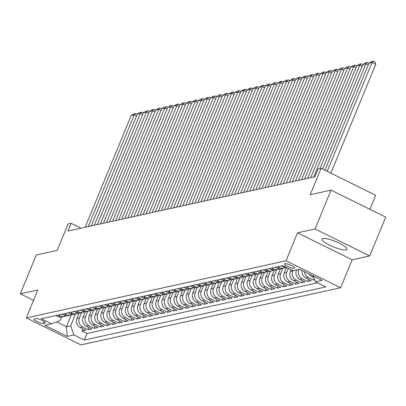 <?xml version="1.0" encoding="UTF-8"?>
<svg xmlns="http://www.w3.org/2000/svg" width="406" height="406" viewBox="0 0 406 406"><rect width="100%" height="100%" fill="white"/><g stroke="black" fill="none" stroke-linecap="round" stroke-linejoin="round"><path stroke-width="0.61" d="M322.932 238.515A13.423 2.913 -157.6 0 0 322.039 239.083A13.423 2.913 -157.6 0 0 331.484 246.087A13.423 2.913 -157.6 0 0 345.968 249.883A13.423 2.913 -157.6 0 0 346.861 249.314A13.423 2.913 -157.6 0 0 337.416 242.306A13.423 2.913 -157.6 0 0 322.932 238.515M284.819 263.682A5.506 1.193 -157.6 0 0 284.454 263.915A5.506 1.193 -157.6 0 0 288.326 266.788A5.506 1.193 -157.6 0 0 294.269 268.346A5.506 1.193 -157.6 0 0 294.639 268.112A5.506 1.193 -157.6 0 0 290.762 265.24A5.506 1.193 -157.6 0 0 284.819 263.682M369.922 209.318L375.702 195.291L321.065 168.323L318.02 168.992L314.817 176.757L67.919 231.075L71.121 223.31L68.071 223.98L57.185 250.385L36.307 254.983L20.3 293.817L33.546 300.354M369.693 255.937L385.7 217.103L331.063 190.135L315.056 228.969L297.527 232.826L286.007 260.789L340.644 287.752L352.164 259.794L369.693 255.937L315.056 228.969M286.007 260.789L26.304 317.918L80.941 344.887L340.644 287.752M79.185 313.143L76.988 318.471A6.887 6.415 77.6 0 0 80.337 327.601L85.727 330.266L82.068 331.068L82.961 328.901M81.581 312.711L79.429 317.939A6.887 6.415 77.6 0 0 82.773 327.069L88.163 329.728L89.056 327.556M88.163 329.728L91.822 328.921L86.432 326.262A6.887 6.415 77.6 0 1 83.088 317.132L85.28 311.803M91.38 310.463L89.183 315.792A6.887 6.415 77.6 0 0 92.527 324.922L97.917 327.581L94.258 328.388L95.156 326.216M97.476 309.123L95.278 314.452A6.887 6.415 77.6 0 0 98.622 323.577L104.012 326.241L100.358 327.043L101.251 324.876M103.571 307.778L101.373 313.107A6.887 6.415 77.6 0 0 104.723 322.237L110.112 324.896L106.453 325.703L107.346 323.536M109.666 306.439L107.473 311.767A6.887 6.415 77.6 0 0 110.818 320.897L116.207 323.557L112.548 324.364L113.441 322.191M115.766 305.099L113.568 310.428A6.887 6.415 77.6 0 0 116.913 319.558L122.302 322.217L118.643 323.019L119.537 320.852M121.861 303.759L119.663 309.088A6.887 6.415 77.6 0 0 123.008 318.213L128.397 320.877L124.743 321.679L125.637 319.512M127.956 302.414L125.758 307.743A6.887 6.415 77.6 0 0 129.108 316.873L134.498 319.532L130.839 320.339L131.732 318.172M134.051 301.074L131.859 306.403A6.887 6.415 77.6 0 0 135.203 315.533L140.593 318.192L136.934 318.999L137.827 316.827M140.151 299.735L137.954 305.063A6.887 6.415 77.6 0 0 141.298 314.193L146.688 316.853L143.029 317.654L143.922 315.487M146.246 298.395L144.049 303.724A6.887 6.415 77.6 0 0 147.393 312.848L152.783 315.513L149.129 316.315L150.022 314.148M152.341 297.05L150.144 302.379A6.887 6.415 77.6 0 0 153.488 311.509L158.883 314.168L155.224 314.975L156.117 312.803M158.436 295.71L156.239 301.039A6.887 6.415 77.6 0 0 159.588 310.169L164.978 312.828L161.319 313.635L162.212 311.463M164.537 294.37L162.339 299.699A6.887 6.415 77.6 0 0 165.684 308.829L171.073 311.488L167.414 312.29L168.307 310.123M170.632 293.025L168.434 298.354A6.887 6.415 77.6 0 0 171.779 307.484L177.168 310.143L173.514 310.95L174.407 308.783M176.727 291.686L174.529 297.014A6.887 6.415 77.6 0 0 177.874 306.144L183.268 308.804L179.609 309.611L180.503 307.438M182.822 290.346L180.624 295.675A6.887 6.415 77.6 0 0 183.974 304.804L189.363 307.464L185.704 308.266L186.598 306.099M188.917 289.006L186.724 294.335A6.887 6.415 77.6 0 0 190.069 303.46L195.459 306.124L191.799 306.926L192.693 304.759M195.017 287.661L192.82 292.99A6.887 6.415 77.6 0 0 196.164 302.12L201.554 304.779L197.895 305.586L198.793 303.419M201.112 286.321L198.915 291.65A6.887 6.415 77.6 0 0 202.259 300.78L207.649 303.439L203.995 304.246L204.888 302.074M207.207 284.982L205.01 290.31A6.887 6.415 77.6 0 0 208.359 299.44L213.749 302.1L210.09 302.901L210.983 300.734M213.302 283.642L211.11 288.97A6.887 6.415 77.6 0 0 214.454 298.095L219.844 300.76L216.185 301.562L217.078 299.395M219.402 282.297L217.205 287.626A6.887 6.415 77.6 0 0 220.549 296.756L225.939 299.415L222.28 300.222L223.178 298.055M225.497 280.957L223.3 286.286A6.887 6.415 77.6 0 0 226.644 295.416L232.034 298.075L228.38 298.882L229.273 296.71M231.593 279.617L229.395 284.946A6.887 6.415 77.6 0 0 232.745 294.076L238.134 296.735L234.475 297.537L235.368 295.37M237.688 278.277L235.495 283.606A6.887 6.415 77.6 0 0 238.84 292.731L244.229 295.395L240.57 296.197L241.463 294.03M243.788 276.933L241.59 282.261A6.887 6.415 77.6 0 0 244.935 291.391L250.324 294.051L246.665 294.857L247.564 292.685M249.883 275.593L247.685 280.922A6.887 6.415 77.6 0 0 251.03 290.051L256.419 292.711L252.765 293.518L253.659 291.346M255.978 274.253L253.78 279.582A6.887 6.415 77.6 0 0 257.13 288.707L262.52 291.371L258.861 292.173L259.754 290.006M262.073 272.908L259.881 278.237A6.887 6.415 77.6 0 0 263.225 287.367L268.615 290.026L264.956 290.833L265.849 288.666M268.173 271.568L265.976 276.897A6.887 6.415 77.6 0 0 269.32 286.027L274.71 288.686L271.051 289.493L271.949 287.321M274.268 270.229L272.071 275.557A6.887 6.415 77.6 0 0 275.415 284.687L280.805 287.346L277.151 288.148L278.044 285.981M280.363 268.889L278.166 274.217A6.887 6.415 77.6 0 0 281.515 283.342L286.905 286.007L283.246 286.809L284.139 284.642M286.458 267.544L284.266 272.873A6.887 6.415 77.6 0 0 287.61 282.003L293 284.662L289.341 285.469L290.234 283.302M291.072 269.812L290.361 271.533A6.887 6.415 77.6 0 0 293.705 280.663L299.095 283.322L295.436 284.129L296.334 281.957M296.558 269.949L296.456 270.193A6.887 6.415 77.6 0 0 299.801 279.323L305.19 281.982L301.536 282.784L302.429 280.617M302.105 270.472A6.887 6.415 77.6 0 0 305.901 277.978L311.29 280.642L307.631 281.444L308.524 279.277M314.696 279.891L313.726 280.104L314.28 278.76M43.503 323.409L44.843 323.115A5.334 1.157 -157.6 0 0 45.198 322.887A5.334 1.157 -157.6 0 0 41.448 320.101A5.334 1.157 -157.6 0 0 35.687 318.593L34.348 318.888A5.334 1.157 -157.6 0 0 33.992 319.116A5.334 1.157 -157.6 0 0 37.748 321.902A5.334 1.157 -157.6 0 0 43.503 323.409L44.229 321.648M71.243 314.929L66.376 326.744L70.644 325.805L73.988 334.93L84.326 340.035L325.739 286.925L315.401 281.82L322.11 280.348L299.664 269.269L292.954 270.741L282.622 265.641L41.204 318.751L51.542 323.851L60.012 320.557L61.423 317.122M73.988 334.93L67.284 336.407L44.838 325.328L51.542 323.851M298.994 269.417L296.456 270.193M292.914 270.721L290.361 271.533M288.306 268.447L286.702 272.34L284.266 272.873M282.759 268.452L280.607 273.68L278.166 274.217M276.664 269.792L274.512 275.019L272.071 275.557M270.569 271.137L268.412 276.359L265.976 276.897M264.473 272.477L262.317 277.704L259.881 278.237M258.373 273.817L256.222 279.044L253.78 279.582M252.278 275.156L250.126 280.384L247.685 280.922M246.183 276.501L244.026 281.728L241.59 282.261M240.088 277.841L237.931 283.068L235.495 283.606M233.988 279.181L231.836 284.408L229.395 284.946M227.893 280.521L225.741 285.748L223.3 286.286M221.798 281.865L219.641 287.093L217.205 287.626M215.703 283.205L213.546 288.433L211.11 288.97M209.603 284.545L207.451 289.772L205.01 290.31M203.507 285.89L201.356 291.112L198.915 291.65M197.412 287.23L195.256 292.457L192.82 292.99M191.317 288.57L189.16 293.797L186.724 294.335M185.217 289.909L183.065 295.137L180.624 295.675M179.122 291.254L176.97 296.476L174.529 297.014M173.027 292.594L170.87 297.821L168.434 298.354M166.932 293.934L164.775 299.161L162.339 299.699M160.832 295.274L158.68 300.501L156.239 301.039M154.737 296.619L152.585 301.846L150.144 302.379M148.642 297.958L146.485 303.186L144.049 303.724M142.547 299.298L140.39 304.525L137.954 305.063M136.446 300.638L134.295 305.865L131.859 306.403M130.351 301.983L128.2 307.21L125.758 307.743M124.256 303.323L122.104 308.55L119.663 309.088M118.161 304.662L116.004 309.89L113.568 310.428M112.066 306.007L109.909 311.229L107.473 311.767M105.966 307.347L103.814 312.574L101.373 313.107M99.871 308.687L97.719 313.914L95.278 314.452M93.776 310.027L91.619 315.254L89.183 315.792M87.681 311.372L85.524 316.599L83.088 317.132M82.068 331.068L87.016 333.509L317.426 282.82M309.123 273.938A6.887 6.415 77.6 0 0 311.996 276.638L313.833 277.547M313.726 280.104L308.337 277.445A6.887 6.415 -102.4 0 1 304.485 271.65M307.631 281.444L302.242 278.785A6.887 6.415 -102.4 0 1 298.897 269.655M301.536 282.784L296.147 280.125A6.887 6.415 -102.4 0 1 292.797 270.995M295.436 284.129L290.046 281.465A6.887 6.415 -102.4 0 1 286.702 272.34M289.341 285.469L283.951 282.809A6.887 6.415 -102.4 0 1 280.607 273.68M283.246 286.809L277.856 284.149A6.887 6.415 -102.4 0 1 274.512 275.019M277.151 288.148L271.761 285.489A6.887 6.415 -102.4 0 1 268.412 276.359M271.051 289.493L265.661 286.834A6.887 6.415 -102.4 0 1 262.317 277.704M264.956 290.833L259.566 288.174A6.887 6.415 -102.4 0 1 256.222 279.044M258.861 292.173L253.471 289.514A6.887 6.415 -102.4 0 1 250.126 280.384M252.765 293.518L247.376 290.853A6.887 6.415 -102.4 0 1 244.026 281.728M246.665 294.857L241.276 292.198A6.887 6.415 -102.4 0 1 237.931 283.068M240.57 296.197L235.181 293.538A6.887 6.415 -102.4 0 1 231.836 284.408M234.475 297.537L229.085 294.878A6.887 6.415 -102.4 0 1 225.741 285.748M228.38 298.882L222.99 296.218A6.887 6.415 -102.4 0 1 219.641 287.093M222.28 300.222L216.89 297.562A6.887 6.415 -102.4 0 1 213.546 288.433M216.185 301.562L210.795 298.902A6.887 6.415 -102.4 0 1 207.451 289.772M210.09 302.901L204.7 300.242A6.887 6.415 -102.4 0 1 201.356 291.112M203.995 304.246L198.605 301.582A6.887 6.415 -102.4 0 1 195.256 292.457M197.895 305.586L192.505 302.927A6.887 6.415 -102.4 0 1 189.16 293.797M191.799 306.926L186.41 304.267A6.887 6.415 -102.4 0 1 183.065 295.137M185.704 308.266L180.315 305.606A6.887 6.415 -102.4 0 1 176.97 296.476M179.609 309.611L174.22 306.951A6.887 6.415 -102.4 0 1 170.87 297.821M173.514 310.95L168.12 308.291A6.887 6.415 -102.4 0 1 164.775 299.161M167.414 312.29L162.024 309.631A6.887 6.415 -102.4 0 1 158.68 300.501M161.319 313.635L155.929 310.971A6.887 6.415 -102.4 0 1 152.585 301.846M155.224 314.975L149.834 312.315A6.887 6.415 -102.4 0 1 146.485 303.186M149.129 316.315L143.739 313.655A6.887 6.415 -102.4 0 1 140.39 304.525M143.029 317.654L137.639 314.995A6.887 6.415 -102.4 0 1 134.295 305.865M136.934 318.999L131.544 316.335A6.887 6.415 -102.4 0 1 128.2 307.21M130.839 320.339L125.449 317.68A6.887 6.415 -102.4 0 1 122.104 308.55M124.743 321.679L119.354 319.02A6.887 6.415 -102.4 0 1 116.004 309.89M118.643 323.019L113.254 320.359A6.887 6.415 -102.4 0 1 109.909 311.229M112.548 324.364L107.159 321.704A6.887 6.415 -102.4 0 1 103.814 312.574M106.453 325.703L101.064 323.044A6.887 6.415 -102.4 0 1 97.719 313.914M100.358 327.043L94.968 324.384A6.887 6.415 -102.4 0 1 91.619 315.254M94.258 328.388L88.868 325.724A6.887 6.415 -102.4 0 1 85.524 316.599M58.307 314.99L60.327 315.99A6.887 6.415 77.6 0 0 64.366 316.497A6.887 6.415 77.6 0 0 66.132 315.802M55.866 315.528L57.891 316.523A6.887 6.415 77.6 0 0 61.93 317.035L64.366 316.497M61.961 314.183L63.986 315.183A6.887 6.415 77.6 0 0 68.025 315.695L70.466 315.157A6.887 6.415 -102.4 0 1 66.427 314.645L64.402 313.65M68.061 312.843L70.081 313.843A6.887 6.415 77.6 0 0 74.12 314.351L76.561 313.818A6.887 6.415 -102.4 0 1 72.522 313.305L70.497 312.305M74.156 311.503L76.181 312.498A6.887 6.415 77.6 0 0 80.221 313.011L82.657 312.473A6.887 6.415 -102.4 0 1 78.617 311.965L76.592 310.966M80.251 310.159L82.276 311.158A6.887 6.415 77.6 0 0 86.316 311.671L88.752 311.133A6.887 6.415 -102.4 0 1 84.712 310.626L82.692 309.626M86.346 308.819L88.371 309.819A6.887 6.415 77.6 0 0 92.411 310.326L94.852 309.793A6.887 6.415 -102.4 0 1 90.812 309.281L88.787 308.281M92.446 307.479L94.466 308.479A6.887 6.415 77.6 0 0 98.506 308.986L100.947 308.448A6.887 6.415 -102.4 0 1 96.907 307.941L94.882 306.941M98.541 306.139L100.566 307.134A6.887 6.415 77.6 0 0 104.606 307.647L107.042 307.109A6.887 6.415 -102.4 0 1 103.002 306.601L100.977 305.601M104.636 304.794L106.661 305.794A6.887 6.415 77.6 0 0 110.701 306.307L113.137 305.769A6.887 6.415 -102.4 0 1 109.097 305.256L107.077 304.261M110.731 303.455L112.756 304.454A6.887 6.415 77.6 0 0 116.796 304.962L119.237 304.429A6.887 6.415 -102.4 0 1 115.192 303.916L113.172 302.917M116.832 302.115L118.851 303.115A6.887 6.415 77.6 0 0 122.891 303.622L125.332 303.084A6.887 6.415 -102.4 0 1 121.292 302.577L119.268 301.577M122.927 300.775L124.946 301.77A6.887 6.415 77.6 0 0 128.991 302.282L131.427 301.744A6.887 6.415 -102.4 0 1 127.388 301.237L125.363 300.237M129.022 299.43L131.047 300.43A6.887 6.415 77.6 0 0 135.086 300.942L137.522 300.404A6.887 6.415 -102.4 0 1 133.483 299.892L131.463 298.897M135.117 298.09L137.142 299.09A6.887 6.415 77.6 0 0 141.181 299.598L143.622 299.065A6.887 6.415 -102.4 0 1 139.578 298.552L137.558 297.552M141.217 296.75L143.237 297.75A6.887 6.415 77.6 0 0 147.276 298.258L149.718 297.72A6.887 6.415 -102.4 0 1 145.678 297.212L143.653 296.213M147.312 295.411L149.332 296.405A6.887 6.415 77.6 0 0 153.377 296.918L155.813 296.38A6.887 6.415 -102.4 0 1 151.773 295.872L149.748 294.873M153.407 294.066L155.432 295.066A6.887 6.415 77.6 0 0 159.472 295.578L161.908 295.04A6.887 6.415 -102.4 0 1 157.868 294.528L155.848 293.533M159.502 292.726L161.527 293.726A6.887 6.415 77.6 0 0 165.567 294.233L168.008 293.7A6.887 6.415 -102.4 0 1 163.963 293.188L161.943 292.188M165.602 291.386L167.622 292.381A6.887 6.415 77.6 0 0 171.662 292.893L174.103 292.356A6.887 6.415 -102.4 0 1 170.063 291.848L168.038 290.848M171.697 290.041L173.717 291.041A6.887 6.415 77.6 0 0 177.762 291.554L180.198 291.016A6.887 6.415 -102.4 0 1 176.158 290.503L174.133 289.508M177.792 288.702L179.817 289.701A6.887 6.415 77.6 0 0 183.857 290.209L186.293 289.676A6.887 6.415 -102.4 0 1 182.253 289.163L180.234 288.164M183.888 287.362L185.912 288.361A6.887 6.415 77.6 0 0 189.952 288.869L192.388 288.331A6.887 6.415 -102.4 0 1 188.348 287.824L186.329 286.824M189.988 286.022L192.008 287.017A6.887 6.415 77.6 0 0 196.047 287.529L198.488 286.991A6.887 6.415 -102.4 0 1 194.449 286.484L192.424 285.484M196.083 284.677L198.103 285.677A6.887 6.415 77.6 0 0 202.142 286.189L204.583 285.651A6.887 6.415 -102.4 0 1 200.544 285.139L198.519 284.144M202.178 283.337L204.203 284.337A6.887 6.415 77.6 0 0 208.242 284.845L210.678 284.312A6.887 6.415 -102.4 0 1 206.639 283.799L204.614 282.799M208.273 281.997L210.298 282.997A6.887 6.415 77.6 0 0 214.338 283.505L216.774 282.967A6.887 6.415 -102.4 0 1 212.734 282.459L210.714 281.459M214.368 280.658L216.393 281.652A6.887 6.415 77.6 0 0 220.433 282.165L222.874 281.627A6.887 6.415 -102.4 0 1 218.834 281.119L216.809 280.12M220.468 279.313L222.488 280.313A6.887 6.415 77.6 0 0 226.528 280.825L228.969 280.287A6.887 6.415 -102.4 0 1 224.929 279.775L222.904 278.78M226.563 277.973L228.588 278.973A6.887 6.415 77.6 0 0 232.628 279.48L235.064 278.947A6.887 6.415 -102.4 0 1 231.024 278.435L228.999 277.435M232.658 276.633L234.683 277.628A6.887 6.415 77.6 0 0 238.723 278.14L241.159 277.602A6.887 6.415 -102.4 0 1 237.119 277.095L235.099 276.095M238.753 275.288L240.778 276.288A6.887 6.415 77.6 0 0 244.818 276.801L247.259 276.263A6.887 6.415 -102.4 0 1 243.219 275.755L241.194 274.755M244.854 273.948L246.873 274.948A6.887 6.415 77.6 0 0 250.913 275.456L253.354 274.923A6.887 6.415 -102.4 0 1 249.314 274.41L247.29 273.411M250.949 272.609L252.974 273.608A6.887 6.415 77.6 0 0 257.013 274.116L259.449 273.583A6.887 6.415 -102.4 0 1 255.41 273.071L253.385 272.071M257.044 271.269L259.069 272.264A6.887 6.415 77.6 0 0 263.108 272.776L265.544 272.238A6.887 6.415 -102.4 0 1 261.505 271.731L259.485 270.731M263.139 269.924L265.164 270.924A6.887 6.415 77.6 0 0 269.203 271.436L271.644 270.898A6.887 6.415 -102.4 0 1 267.605 270.386L265.58 269.391M269.239 268.584L271.259 269.584A6.887 6.415 77.6 0 0 275.298 270.091L277.74 269.559A6.887 6.415 -102.4 0 1 273.7 269.046L271.675 268.046M275.334 267.244L277.359 268.244A6.887 6.415 77.6 0 0 281.399 268.752L283.835 268.214A6.887 6.415 -102.4 0 1 279.795 267.706L277.77 266.706M281.429 265.905L283.454 266.899A6.887 6.415 77.6 0 0 286.479 267.544M75.486 314.051L70.644 325.805M321.065 168.323L310.184 194.728L331.063 190.135M26.304 317.918L37.829 289.96L20.3 293.817M81.017 228.197L71.121 223.31M56.561 321.897L66.376 326.744L67.284 336.407M87.016 333.509L84.326 340.035M72.227 314.462A6.887 6.415 -102.4 0 1 70.466 315.157M78.328 313.122A6.887 6.415 -102.4 0 1 76.561 313.818M84.423 311.778A6.887 6.415 -102.4 0 1 82.657 312.473M90.518 310.438A6.887 6.415 -102.4 0 1 88.752 311.133M96.613 309.098A6.887 6.415 -102.4 0 1 94.852 309.793M102.713 307.758A6.887 6.415 -102.4 0 1 100.947 308.448M108.808 306.413A6.887 6.415 -102.4 0 1 107.042 307.109M114.903 305.073A6.887 6.415 -102.4 0 1 113.137 305.769M120.998 303.734A6.887 6.415 -102.4 0 1 119.237 304.429M127.093 302.389A6.887 6.415 -102.4 0 1 125.332 303.084M133.193 301.049A6.887 6.415 -102.4 0 1 131.427 301.744M139.288 299.709A6.887 6.415 -102.4 0 1 137.522 300.404M145.384 298.369A6.887 6.415 -102.4 0 1 143.622 299.065M151.479 297.025A6.887 6.415 -102.4 0 1 149.718 297.72M157.579 295.685A6.887 6.415 -102.4 0 1 155.813 296.38M163.674 294.345A6.887 6.415 -102.4 0 1 161.908 295.04M169.769 293.005A6.887 6.415 -102.4 0 1 168.008 293.7M175.864 291.66A6.887 6.415 -102.4 0 1 174.103 292.356M181.964 290.32A6.887 6.415 -102.4 0 1 180.198 291.016M188.059 288.981A6.887 6.415 -102.4 0 1 186.293 289.676M194.154 287.636A6.887 6.415 -102.4 0 1 192.388 288.331M200.249 286.296A6.887 6.415 -102.4 0 1 198.488 286.991M206.349 284.956A6.887 6.415 -102.4 0 1 204.583 285.651M212.445 283.616A6.887 6.415 -102.4 0 1 210.678 284.312M218.54 282.272A6.887 6.415 -102.4 0 1 216.774 282.967M224.635 280.932A6.887 6.415 -102.4 0 1 222.874 281.627M230.735 279.592A6.887 6.415 -102.4 0 1 228.969 280.287M236.83 278.252A6.887 6.415 -102.4 0 1 235.064 278.947M242.925 276.907A6.887 6.415 -102.4 0 1 241.159 277.602M249.02 275.567A6.887 6.415 -102.4 0 1 247.259 276.263M255.12 274.228A6.887 6.415 -102.4 0 1 253.354 274.923M261.215 272.888A6.887 6.415 -102.4 0 1 259.449 273.583M267.31 271.543A6.887 6.415 -102.4 0 1 265.544 272.238M273.405 270.203A6.887 6.415 -102.4 0 1 271.644 270.898M279.506 268.863A6.887 6.415 -102.4 0 1 277.74 269.559M285.601 267.518A6.887 6.415 -102.4 0 1 283.835 268.214M315.401 281.82L313.259 275.978M297.527 232.826L352.164 259.794M85.133 227.289L131.229 115.461L134.274 114.791L136.578 115.928M88.183 226.619L134.274 114.791L135.756 113.416L137.269 114.253M131.229 115.461L133.625 113.888L135.756 113.416M91.228 225.949L137.324 114.116L140.369 113.447L142.673 114.583M94.278 225.279L140.369 113.447L141.856 112.076L143.364 112.914M137.324 114.116L139.72 112.543L141.856 112.076M97.328 224.609L143.419 112.777L146.47 112.107L148.769 113.244M100.373 223.934L146.47 112.107L147.951 110.736L149.459 111.574M143.419 112.777L145.815 111.203L147.951 110.736M103.423 223.264L149.515 111.437L152.565 110.767L154.869 111.904M106.474 222.595L152.565 110.767L154.047 109.392L155.554 110.234M149.515 111.437L151.915 109.864L154.047 109.392M109.518 221.925L155.61 110.097L158.66 109.427L160.964 110.564M112.569 221.255L158.66 109.427L160.142 108.052L161.654 108.889M155.61 110.097L158.01 108.524L160.142 108.052M115.614 220.585L161.71 108.752L164.755 108.082L167.059 109.219M118.664 219.915L164.755 108.082L166.237 106.712L167.749 107.549M161.71 108.752L164.105 107.179L166.237 106.712M121.714 219.24L167.805 107.412L170.855 106.742L173.154 107.879M124.759 218.57L170.855 106.742L172.337 105.372L173.844 106.21M167.805 107.412L170.2 105.839L172.337 105.372M127.809 217.9L173.9 106.073L176.95 105.403L179.254 106.539M130.859 217.23L176.95 105.403L178.432 104.027L179.939 104.87M173.9 106.073L176.3 104.499L178.432 104.027M133.904 216.56L179.995 104.733L183.045 104.058L185.349 105.195M136.954 215.89L183.045 104.058L184.527 102.688L186.039 103.525M179.995 104.733L182.395 103.16L184.527 102.688M139.999 215.221L186.095 103.388L189.14 102.718L191.444 103.855M143.049 214.546L189.14 102.718L190.622 101.348L192.134 102.185M186.095 103.388L188.491 101.815L190.622 101.348M146.099 213.876L192.19 102.048L195.24 101.378L197.539 102.515M149.144 213.206L195.24 101.378L196.722 100.008L198.23 100.845M192.19 102.048L194.586 100.475L196.722 100.008M152.194 212.536L198.285 100.708L201.335 100.038L203.639 101.175M155.239 211.866L201.335 100.038L202.817 98.663L204.325 99.5M198.285 100.708L200.681 99.135L202.817 98.663M158.289 211.196L204.38 99.368L207.43 98.694L209.735 99.83M161.339 210.526L207.43 98.694L208.912 97.323L210.425 98.161M204.38 99.368L206.781 97.795L208.912 97.323M164.384 209.856L210.481 98.024L213.526 97.354L215.83 98.491M167.434 209.181L213.526 97.354L215.007 95.983L216.52 96.821M210.481 98.024L212.876 96.45L215.007 95.983M170.484 208.511L216.576 96.684L219.626 96.014L221.925 97.151M173.529 207.842L219.626 96.014L221.108 94.639L222.615 95.481M216.576 96.684L218.971 95.111L221.108 94.639M176.58 207.172L222.671 95.344L225.721 94.674L228.025 95.811M179.625 206.502L225.721 94.674L227.203 93.299L228.71 94.136M222.671 95.344L225.066 93.771L227.203 93.299M182.675 205.832L228.766 93.999L231.816 93.329L234.12 94.466M185.725 205.162L231.816 93.329L233.298 91.959L234.81 92.796M228.766 93.999L231.166 92.426L233.298 91.959M188.77 204.487L234.866 92.659L237.911 91.989L240.215 93.126M191.82 203.817L237.911 91.989L239.393 90.619L240.905 91.457M234.866 92.659L237.261 91.086L239.393 90.619M194.87 203.147L240.961 91.32L244.006 90.65L246.31 91.786M197.915 202.477L244.006 90.65L245.493 89.274L247 90.117M240.961 91.32L243.356 89.746L245.493 89.274M200.965 201.807L247.056 89.98L250.106 89.31L252.41 90.447M204.01 201.137L250.106 89.31L251.588 87.935L253.095 88.772M247.056 89.98L249.451 88.406L251.588 87.935M207.06 200.468L253.151 88.635L256.201 87.965L258.505 89.102M210.11 199.798L256.201 87.965L257.683 86.595L259.19 87.432M253.151 88.635L255.552 87.062L257.683 86.595M213.155 199.123L259.251 87.295L262.296 86.625L264.6 87.762M216.205 198.453L262.296 86.625L263.778 85.255L265.291 86.092M259.251 87.295L261.647 85.722L263.778 85.255M219.255 197.783L265.346 85.955L268.391 85.285L270.695 86.422M222.3 197.113L268.391 85.285L269.878 83.91L271.386 84.752M265.346 85.955L267.742 84.382L269.878 83.91M225.35 196.443L271.441 84.615L274.492 83.941L276.796 85.077M228.395 195.773L274.492 83.941L275.973 82.57L277.481 83.408M271.441 84.615L273.837 83.042L275.973 82.57M231.445 195.103L277.537 83.271L280.587 82.601L282.891 83.737M234.495 194.428L280.587 82.601L282.068 81.23L283.576 82.068M277.537 83.271L279.937 81.697L282.068 81.23M237.54 193.758L283.637 81.931L286.682 81.261L288.986 82.398M240.591 193.089L286.682 81.261L288.164 79.891L289.676 80.728M283.637 81.931L286.032 80.358L288.164 79.891M243.641 192.419L289.732 80.591L292.777 79.921L295.081 81.058M246.686 191.749L292.777 79.921L294.264 78.546L295.771 79.383M289.732 80.591L292.127 79.018L294.264 78.546M249.736 191.079L295.827 79.246L298.877 78.576L301.176 79.713M252.781 190.409L298.877 78.576L300.359 77.206L301.866 78.043M295.827 79.246L298.222 77.673L300.359 77.206M255.831 189.739L301.922 77.906L304.972 77.236L307.276 78.373M258.881 189.064L304.972 77.236L306.454 75.866L307.961 76.704M301.922 77.906L304.322 76.333L306.454 75.866M261.926 188.394L308.022 76.567L311.067 75.897L313.371 77.033M264.976 187.724L311.067 75.897L312.549 74.521L314.061 75.364M308.022 76.567L310.417 74.993L312.549 74.521M268.021 187.054L314.117 75.227L317.162 74.557L319.466 75.694M271.071 186.384L317.162 74.557L318.649 73.181L320.156 74.019M314.117 75.227L316.513 73.653L318.649 73.181M274.121 185.715L320.212 73.882L323.262 73.212L325.561 74.349M277.166 185.045L323.262 73.212L324.744 71.842L326.251 72.679M320.212 73.882L322.608 72.309L324.744 71.842M280.216 184.37L326.307 72.542L329.357 71.872L331.661 73.009M283.266 183.7L329.357 71.872L330.839 70.502L332.347 71.339M326.307 72.542L328.708 70.969L330.839 70.502M286.311 183.03L332.402 71.202L335.452 70.532L337.756 71.669M289.361 182.36L335.452 70.532L336.934 69.157L338.447 69.999M332.402 71.202L334.803 69.629L336.934 69.157M292.406 181.69L338.502 69.862L341.547 69.187L343.852 70.324M295.456 181.02L341.547 69.187L343.034 67.817L344.542 68.655M338.502 69.862L340.898 68.289L343.034 67.817M298.506 180.35L344.598 68.518L347.648 67.848L349.947 68.984M301.551 179.675L347.648 67.848L349.13 66.477L350.637 67.315M344.598 68.518L346.993 66.944L349.13 66.477M304.601 179.005L350.693 67.178L353.743 66.508L356.047 67.645M307.652 178.335L353.743 66.508L355.225 65.138L356.732 65.975M350.693 67.178L353.093 65.605L355.225 65.138M310.697 177.666L356.788 65.838L359.838 65.168L362.142 66.305M313.747 176.996L359.838 65.168L361.32 63.793L362.832 64.63M356.788 65.838L359.188 64.265L361.32 63.793M319.994 168.556L362.888 64.498L365.933 63.823L368.237 64.96M322.562 169.058L365.933 63.823L367.415 62.453L368.927 63.29M362.888 64.498L365.283 62.925L367.415 62.453M324.861 170.195L368.983 63.153L372.033 62.483L375.723 64.305L374.992 61.839L373.515 61.113L372.033 62.483L327.165 171.332M330.86 173.154L375.723 64.305M368.983 63.153L371.378 61.58L373.515 61.113M79.429 317.939L76.988 318.471M82.773 327.069L80.337 327.601M313.391 276.334L311.996 276.638M308.337 277.445L305.901 277.978M302.242 278.785L299.801 279.323M296.147 280.125L293.705 280.663M290.046 281.465L287.61 282.003M283.951 282.809L281.515 283.342M277.856 284.149L275.415 284.687M271.761 285.489L269.32 286.027M265.661 286.834L263.225 287.367M259.566 288.174L257.13 288.707M253.471 289.514L251.03 290.051M247.376 290.853L244.935 291.391M241.276 292.198L238.84 292.731M235.181 293.538L232.745 294.076M229.085 294.878L226.644 295.416M222.99 296.218L220.549 296.756M216.89 297.562L214.454 298.095M210.795 298.902L208.359 299.44M204.7 300.242L202.259 300.78M198.605 301.582L196.164 302.12M192.505 302.927L190.069 303.46M186.41 304.267L183.974 304.804M180.315 305.606L177.874 306.144M174.22 306.951L171.779 307.484M168.12 308.291L165.684 308.829M162.024 309.631L159.588 310.169M155.929 310.971L153.488 311.509M149.834 312.315L147.393 312.848M143.739 313.655L141.298 314.193M137.639 314.995L135.203 315.533M131.544 316.335L129.108 316.873M125.449 317.68L123.008 318.213M119.354 319.02L116.913 319.558M113.254 320.359L110.818 320.897M107.159 321.704L104.723 322.237M101.064 323.044L98.622 323.577M94.968 324.384L92.527 324.922M88.868 325.724L86.432 326.262M60.327 315.99L57.891 316.523M66.427 314.645L63.986 315.183M72.522 313.305L70.081 313.843M78.617 311.965L76.181 312.498M84.712 310.626L82.276 311.158M90.812 309.281L88.371 309.819M96.907 307.941L94.466 308.479M103.002 306.601L100.566 307.134M109.097 305.256L106.661 305.794M115.192 303.916L112.756 304.454M121.292 302.577L118.851 303.115M127.388 301.237L124.946 301.77M133.483 299.892L131.047 300.43M139.578 298.552L137.142 299.09M145.678 297.212L143.237 297.75M151.773 295.872L149.332 296.405M157.868 294.528L155.432 295.066M163.963 293.188L161.527 293.726M170.063 291.848L167.622 292.381M176.158 290.503L173.717 291.041M182.253 289.163L179.817 289.701M188.348 287.824L185.912 288.361M194.449 286.484L192.008 287.017M200.544 285.139L198.103 285.677M206.639 283.799L204.203 284.337M212.734 282.459L210.298 282.997M218.834 281.119L216.393 281.652M224.929 279.775L222.488 280.313M231.024 278.435L228.588 278.973M237.119 277.095L234.683 277.628M243.219 275.755L240.778 276.288M249.314 274.41L246.873 274.948M255.41 273.071L252.974 273.608M261.505 271.731L259.069 272.264M267.605 270.386L265.164 270.924M273.7 269.046L271.259 269.584M279.795 267.706L277.359 268.244M284.642 266.64L283.454 266.899M45.107 322.476L44.843 323.115"/></g></svg>
